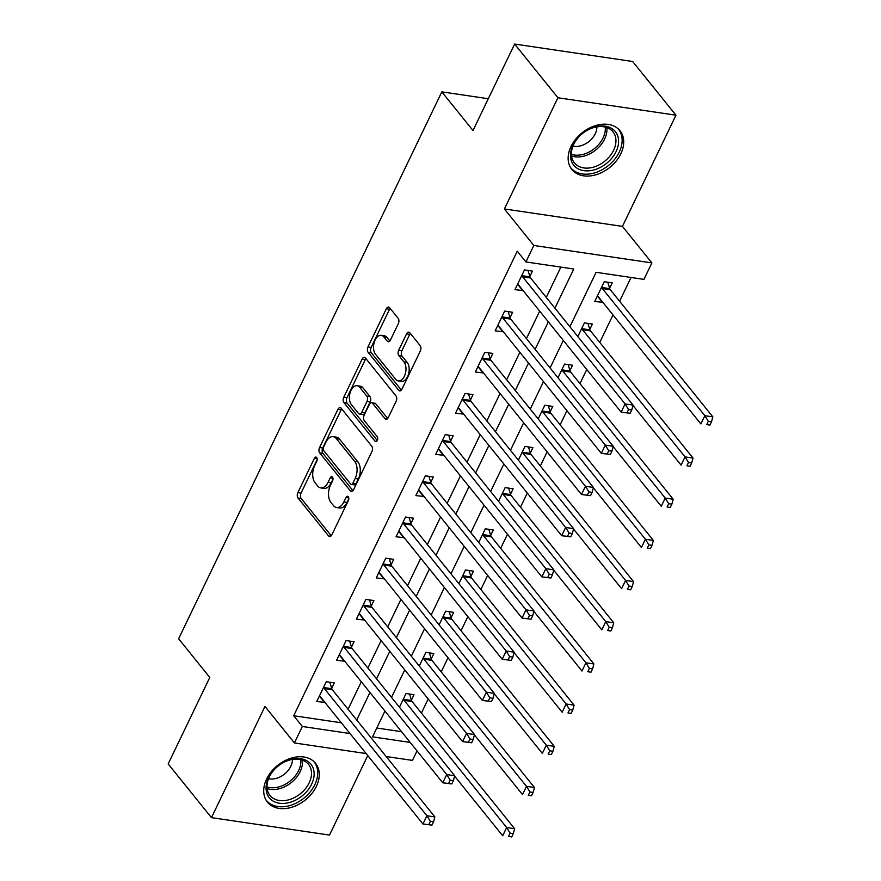 <?xml version="1.0" encoding="UTF-8"?>
<svg xmlns="http://www.w3.org/2000/svg" width="881" height="881" viewBox="0 0 881 881"><rect width="100%" height="100%" fill="white"/><g stroke="black" fill="none" stroke-linecap="round" stroke-linejoin="round"><path stroke-width="1.32" d="M316.664 457.503A2.72 1.586 -81.6 0 0 315.971 457.074A2.72 1.586 -81.6 0 0 314.385 458.296L297.855 492.655A3.887 2.258 -81.6 0 0 297.998 497.996L328.591 535.945A3.887 2.258 -81.6 0 0 329.582 536.562A3.887 2.258 -81.6 0 0 331.851 534.822L348.391 500.463A2.72 1.586 -81.6 0 0 348.281 496.719A2.72 1.586 -81.6 0 0 347.599 496.289A2.72 1.586 -81.6 0 0 346.013 497.512L343.865 501.961A12.444 7.224 -81.6 0 1 336.608 507.522A12.444 7.224 -81.6 0 1 333.447 505.562L330.893 502.39A12.444 7.224 -81.6 0 1 330.441 485.299L332.578 480.85A2.72 1.586 -81.6 0 0 332.478 477.117A2.72 1.586 -81.6 0 0 331.785 476.687A2.72 1.586 -81.6 0 0 330.199 477.898L328.062 482.348A12.444 7.224 -81.6 0 1 320.794 487.909A12.444 7.224 -81.6 0 1 317.634 485.949L315.09 482.788A12.444 7.224 -81.6 0 1 314.627 465.686L316.764 461.248A2.72 1.586 -81.6 0 0 316.664 457.503M571.042 146.455A30.901 22.168 141.1 0 0 571.879 169.515A30.901 22.168 141.1 0 0 596.811 174.504A30.901 22.168 141.1 0 0 620.819 153.801A30.901 22.168 141.1 0 0 619.982 130.729A30.901 22.168 141.1 0 0 595.049 125.752A30.901 22.168 141.1 0 0 571.042 146.455M266.613 779.024A30.901 22.168 141.1 0 0 267.439 802.095A30.901 22.168 141.1 0 0 292.371 807.084A30.901 22.168 141.1 0 0 316.378 786.381A30.901 22.168 141.1 0 0 315.541 763.309A30.901 22.168 141.1 0 0 290.609 758.321A30.901 22.168 141.1 0 0 266.613 779.024M398.322 323.668A3.887 2.258 -81.6 0 0 398.168 318.327L389.589 307.678A3.887 2.258 -81.6 0 0 388.598 307.062A3.887 2.258 -81.6 0 0 386.33 308.802L367.972 346.96A3.887 2.258 -81.6 0 0 368.115 352.301L398.708 390.261A3.887 2.258 -81.6 0 0 399.699 390.867A3.887 2.258 -81.6 0 0 401.967 389.138L420.336 350.968A3.887 2.258 -81.6 0 0 420.193 345.627L409.819 332.765A3.887 2.258 -81.6 0 0 408.828 332.159A3.887 2.258 -81.6 0 0 406.559 333.888L398.697 350.22A3.887 2.258 -81.6 0 0 398.851 355.572L403.983 361.948A10.396 6.035 -81.6 0 1 405.249 373.962A10.396 6.035 -81.6 0 1 398.3 380.889A10.396 6.035 -81.6 0 1 395.657 379.248L375.515 354.261A10.396 6.035 -81.6 0 1 374.26 342.246A10.396 6.035 -81.6 0 1 381.198 335.32A10.396 6.035 -81.6 0 1 383.841 336.96L387.2 341.123A3.887 2.258 -81.6 0 0 388.191 341.74A3.887 2.258 -81.6 0 0 390.459 340L398.322 323.668M514.625 44.05L632.657 61.494L675.958 115.191L557.915 97.758L514.625 44.05L472.998 130.531L441.822 91.866L178.612 638.78L209.788 677.445L168.161 763.937L211.462 817.634L264.972 706.441L294.419 742.958L302.348 726.484L293.692 715.746L517.257 251.195L525.913 261.943L533.842 245.469L651.885 262.901L643.956 279.376L596.107 272.306L569.908 326.741M557.915 97.758L504.406 208.951L533.842 245.469M341.189 408.255A3.887 2.258 -81.6 0 0 340.198 407.639A3.887 2.258 -81.6 0 0 337.93 409.379L319.561 447.537A3.887 2.258 -81.6 0 0 319.704 452.878L350.308 490.838A3.887 2.258 -81.6 0 0 351.299 491.444A3.887 2.258 -81.6 0 0 353.567 489.704L371.925 451.546A3.887 2.258 -81.6 0 0 371.782 446.204L341.189 408.255M343.766 397.254L362.135 359.085A3.887 2.258 -81.6 0 1 364.404 357.356A3.887 2.258 -81.6 0 1 365.384 357.961L395.987 395.921A3.887 2.258 -81.6 0 1 396.131 401.262L388.268 417.594A3.887 2.258 -81.6 0 1 385.999 419.334A3.887 2.258 -81.6 0 1 385.008 418.717L372.608 403.322A3.887 2.258 -81.6 0 0 371.617 402.716A3.887 2.258 -81.6 0 0 369.348 404.445L364.128 415.281A3.887 2.258 -81.6 0 0 364.282 420.622L377.2 436.646A2.72 1.586 -81.6 0 1 377.531 439.795A2.72 1.586 -81.6 0 1 375.713 441.612A2.72 1.586 -81.6 0 1 375.02 441.183L343.909 402.595A3.887 2.258 -81.6 0 1 343.766 397.254L346.96 397.716L365.318 359.558L362.135 359.085M211.462 817.634L329.505 835.078L367.773 755.557M293.692 715.746L341.343 722.783M348.072 709.26L361.298 681.762M367.884 668.073L381.121 640.586M387.706 626.887L400.932 599.399M407.529 585.711L420.755 558.213M427.351 544.524L440.577 517.037M447.163 503.337L460.4 475.85M466.985 462.162L480.222 434.663M486.808 420.975L500.034 393.488M506.63 379.788L519.856 352.301M526.453 338.601L539.679 311.114M546.264 297.426L560.867 267.097M331.674 688.281L334.262 682.918L326.278 681.74L316.764 701.507L324.891 702.377M351.497 647.095L354.074 641.742L346.101 640.564L336.586 660.332L344.713 661.202M371.319 605.919L373.896 600.556L365.923 599.377L356.409 619.145L364.536 620.015M391.142 564.732L393.719 559.369L385.746 558.191L376.231 577.958L384.358 578.828M410.964 523.545L413.541 518.193L405.568 517.015L396.054 536.782L404.17 537.652M430.776 482.37L433.364 477.006L425.38 475.828L415.865 495.596L423.992 496.466M450.598 441.183L453.175 435.82L445.202 434.641L435.688 454.409L443.815 455.279M470.421 399.996L472.998 394.644L465.025 393.466L455.51 413.233L463.637 414.103M490.243 358.82L492.82 353.457L484.847 352.279L475.333 372.046L483.46 372.916M510.066 317.634L512.643 312.27L504.659 311.092L495.155 330.86L503.271 331.73M529.877 276.447L532.465 271.084L524.481 269.905L514.967 289.673L523.094 290.543M421.404 713.081L428.188 698.974M441.227 671.895L448.011 657.788M461.049 630.708L467.833 616.601M480.861 589.532L487.656 575.425M500.683 548.345L507.478 534.238M520.506 507.159L527.29 493.052M540.328 465.983L547.112 451.876M560.151 424.796L566.935 410.689M579.962 383.609L586.757 369.502M599.785 342.434L613.011 314.935M619.607 301.247L631.049 277.471M376.782 728.025L401.538 731.682M411.438 700.065L414.015 694.702L406.042 693.523L399.445 707.223M431.261 658.878L433.837 653.526L425.864 652.347L419.268 666.036M451.072 617.702L453.66 612.339L445.676 611.161L439.09 624.849M470.895 576.515L473.471 571.152L465.498 569.974L458.913 583.674M490.717 535.329L493.294 529.977L485.321 528.798L478.735 542.487M510.54 494.153L513.116 488.79L505.143 487.611L498.547 501.3M530.362 452.966L532.939 447.603L524.955 446.425L518.369 460.124M550.173 411.779L552.761 406.427L544.777 405.249L538.192 418.938M569.996 370.604L572.573 365.241L564.6 364.062L558.014 377.751M589.818 329.417L592.395 324.054L584.422 322.875L577.826 336.575M609.641 288.23L612.218 282.878L604.245 281.7L594.73 301.467L602.846 302.337M488.305 98.738L441.822 91.866M504.406 208.951L622.449 226.384L675.958 115.191M622.449 226.384L651.885 262.901M417.032 750.898L412.462 760.402L386.164 756.515M554.931 308.163L573.773 269.013L525.913 261.943M356.728 719.997L369.954 692.51M376.55 678.811L389.776 651.323M396.362 637.635L409.599 610.137M416.184 596.448L429.421 568.961M436.007 555.261L449.233 527.774M455.829 514.086L469.055 486.587M475.652 472.899L488.878 445.412M495.463 431.712L508.7 404.225M515.286 390.525L528.523 363.038M535.108 349.35L548.334 321.862M302.348 726.484L350.01 733.532M366.155 753.563L294.419 742.958M384.931 711.088L372.531 736.857L410.205 742.419M563.311 340.44L550.085 367.928M543.5 381.616L530.263 409.114M523.677 422.803L510.451 450.29M503.855 463.99L490.629 491.477M484.032 505.165L470.806 532.664M464.221 546.352L450.984 573.839M444.398 587.539L431.161 615.026M424.576 628.715L411.35 656.213M404.753 669.901L391.527 697.389M602.703 302.646L597.483 296.159M324.748 702.686L319.517 696.21M344.57 661.51L339.339 655.024M364.382 620.323L359.162 613.848M384.204 579.136L378.984 572.661M404.027 537.961L398.807 531.474M423.849 496.774L418.618 490.299M443.661 455.587L438.441 449.112M463.483 414.411L458.263 407.925M483.306 373.225L478.086 366.749M503.128 332.038L497.908 325.563M522.951 290.862L517.72 284.376M320.794 487.909L323.988 488.382A12.444 7.224 -81.6 0 0 331.245 482.821L328.062 482.348M332.996 479.187L331.245 482.821M336.608 507.522L339.802 507.985A12.444 7.224 -81.6 0 0 347.059 502.423L343.865 501.961M348.799 498.8L347.059 502.423M317.182 459.585L301.038 493.118A3.887 2.258 -81.6 0 0 301.181 498.47L331.256 535.758M341.718 408.916A3.887 2.258 -81.6 0 0 341.123 409.852L322.754 448.011A3.887 2.258 -81.6 0 0 322.898 453.352L352.962 490.64M323.657 446.931A2.72 1.586 -81.6 0 0 323.756 450.676L350.616 483.988A2.72 1.586 -81.6 0 0 351.31 484.418A2.72 1.586 -81.6 0 0 352.896 483.195L355.153 478.504A12.444 7.224 -81.6 0 0 354.691 461.413L336.333 438.639A12.444 7.224 -81.6 0 0 333.172 436.679A12.444 7.224 -81.6 0 0 325.915 442.24L323.657 446.931M351.31 484.418L354.492 484.891A2.72 1.586 -81.6 0 0 356.089 483.669L352.896 483.195M333.172 436.679L336.366 437.152A12.444 7.224 -81.6 0 1 339.526 439.112L357.884 461.886A12.444 7.224 -81.6 0 1 358.347 478.978L356.089 483.669M365.923 358.622A3.887 2.258 -81.6 0 0 365.318 359.558M387.673 418.53L375.791 403.795A3.887 2.258 -81.6 0 0 374.81 403.179L371.617 402.716M377.255 440.467L347.103 403.069L343.909 402.595M359.723 387.354A10.396 6.035 -81.6 0 0 357.08 385.713A10.396 6.035 -81.6 0 0 350.142 392.64A10.396 6.035 -81.6 0 0 351.398 404.654L358.501 413.453A3.887 2.258 -81.6 0 0 359.481 414.07A3.887 2.258 -81.6 0 0 361.75 412.33L366.97 401.494A3.887 2.258 -81.6 0 0 366.826 396.153L359.723 387.354L362.917 387.827A10.396 6.035 -81.6 0 0 360.274 386.186L357.08 385.713M359.481 414.07L362.675 414.544A3.887 2.258 -81.6 0 0 364.943 412.804L361.75 412.33M362.917 387.827L370.009 396.626A3.887 2.258 -81.6 0 1 370.163 401.967L364.943 412.804M346.96 397.716A3.887 2.258 -81.6 0 0 347.103 403.069M381.198 335.32L384.391 335.793A10.396 6.035 -81.6 0 1 387.034 337.434L389.854 340.936M398.3 380.889L401.494 381.352A10.396 6.035 -81.6 0 0 408.443 374.425A10.396 6.035 -81.6 0 0 407.176 362.421L403.983 361.948M410.348 333.425A3.887 2.258 -81.6 0 0 409.753 334.362L401.89 350.693A3.887 2.258 -81.6 0 0 402.033 356.034L407.176 362.421M390.118 308.339A3.887 2.258 -81.6 0 0 389.523 309.275L371.154 347.433A3.887 2.258 -81.6 0 0 371.297 352.774L401.373 390.074M454.596 776.117L502.699 835.772L506.652 827.534L514.636 828.713L412.11 701.551A3.965 2.302 98.4 0 1 411.57 700.505L409.544 694.041M510.11 833.151L508.524 836.443L511.718 836.917L513.304 833.624L510.11 833.151L506.652 827.534L404.126 700.362A3.965 2.302 98.4 0 1 403.597 699.327L403.465 698.886M511.718 836.917L508.524 836.443M514.636 828.713L513.304 833.624M431.965 825.134L433.551 821.841L430.357 821.367L428.772 824.66L431.965 825.134L422.935 823.988L320.409 696.816A3.965 2.302 -81.6 0 0 319.649 696.254L319.351 696.155M428.772 824.66L422.935 823.988L426.9 815.751L434.873 816.929L332.346 689.757A3.965 2.302 -81.6 0 1 331.818 688.722L329.78 682.257M323.701 687.103L323.845 687.543A3.965 2.302 -81.6 0 0 324.373 688.579L426.9 815.751L430.357 821.367M433.551 821.841L434.873 816.929M474.419 734.93L522.51 794.585L526.475 786.348L534.459 787.526L431.921 660.365A3.965 2.302 98.4 0 1 431.393 659.318L429.355 652.865M529.933 791.964L528.347 795.268L531.54 795.73L533.126 792.437L529.933 791.964L526.475 786.348L423.948 659.186A3.965 2.302 98.4 0 1 423.42 658.14L423.276 657.7M531.54 795.73L528.347 795.268M534.459 787.526L533.126 792.437M494.241 693.743L542.333 753.409L546.297 745.172L554.27 746.35L451.744 619.178A3.965 2.302 98.4 0 1 451.215 618.143L449.178 611.678M549.755 750.788L548.169 754.081L551.352 754.554L552.938 751.262L549.755 750.788L546.297 745.172L443.771 617.999A3.965 2.302 98.4 0 1 443.242 616.964L443.099 616.524M551.352 754.554L548.169 754.081M554.27 746.35L552.938 751.262M514.052 652.568L562.155 712.222L566.12 703.985L574.093 705.163L471.566 577.991A3.965 2.302 98.4 0 1 471.038 576.956L469 570.492M569.578 709.601L567.992 712.894L571.174 713.368L572.76 710.075L569.578 709.601L566.12 703.985L463.593 576.813A3.965 2.302 98.4 0 1 463.054 575.778L462.921 575.337M571.174 713.368L567.992 712.894M574.093 705.163L572.76 710.075M451.777 783.947L453.363 780.654L450.18 780.181L448.594 783.484L451.777 783.947L442.758 782.802L340.231 655.64A3.965 2.302 -81.6 0 0 339.471 655.068L339.174 654.968M448.594 783.484L442.758 782.802L446.722 774.564L454.695 775.743L352.169 648.581A3.965 2.302 -81.6 0 1 351.64 647.535L349.603 641.082M343.524 645.916L343.667 646.357A3.965 2.302 -81.6 0 0 344.196 647.403L446.722 774.564L450.18 780.181M453.363 780.654L454.695 775.743M471.599 742.771L473.185 739.467L469.991 739.005L468.406 742.298L471.599 742.771L462.58 741.626L360.054 614.453A3.965 2.302 -81.6 0 0 359.294 613.892L358.985 613.782M468.406 742.298L462.58 741.626L466.545 733.388L474.518 734.567L371.991 607.394A3.965 2.302 -81.6 0 1 371.463 606.359L369.425 599.895M363.346 604.74L363.479 605.181A3.965 2.302 -81.6 0 0 364.018 606.216L466.545 733.388L469.991 739.005M473.185 739.467L474.518 734.567M491.422 701.584L493.008 698.292L489.814 697.818L488.228 701.111L491.422 701.584L482.403 700.439L379.865 573.267A3.965 2.302 -81.6 0 0 379.105 572.705L378.808 572.606M488.228 701.111L482.403 700.439L486.356 692.202L494.34 693.38L391.814 566.208A3.965 2.302 -81.6 0 1 391.274 565.173L389.248 558.708M383.169 563.554L383.301 563.994A3.965 2.302 -81.6 0 0 383.83 565.029L486.356 692.202L489.814 697.818M493.008 698.292L494.34 693.38M533.875 611.381L581.978 671.036L585.942 662.798L593.915 663.977L491.389 536.815A3.965 2.302 98.4 0 1 490.86 535.769L488.823 529.316M589.389 668.415L587.803 671.718L590.997 672.181L592.583 668.888L589.389 668.415L585.942 662.798L483.416 535.637A3.965 2.302 98.4 0 1 482.876 534.591L482.744 534.15M590.997 672.181L587.803 671.718M593.915 663.977L592.583 668.888M511.244 660.398L512.83 657.105L509.636 656.631L508.051 659.924L511.244 660.398L502.214 659.252L399.688 532.091A3.965 2.302 -81.6 0 0 398.928 531.518L398.63 531.419M508.051 659.924L502.214 659.252L506.179 651.015L514.163 652.193L411.625 525.032A3.965 2.302 -81.6 0 1 411.097 523.986L409.059 517.532M402.98 522.367L403.124 522.807A3.965 2.302 -81.6 0 0 403.652 523.854L506.179 651.015L509.636 656.631M512.83 657.105L514.163 652.193M310.145 763.32A26.738 19.184 -38.9 0 1 303.405 794.86A26.738 19.184 -38.9 0 1 270.071 798.649A26.738 19.184 -38.9 0 1 276.81 767.109A26.738 19.184 -38.9 0 1 310.145 763.32M270.687 796.27A24.756 17.763 141.1 0 0 300.972 793.252A24.756 17.763 141.1 0 0 308.515 764.367A24.756 17.763 141.1 0 0 307.788 763.552A24.756 17.763 141.1 0 0 277.504 766.569A24.756 17.763 141.1 0 0 269.971 795.444A24.756 17.763 141.1 0 0 270.687 796.27M292.448 759.422A17.631 12.642 -38.9 0 1 284.53 774.08A17.631 12.642 -38.9 0 1 268.54 778.705M266.205 800.256L266.018 800.025A30.703 22.025 141.1 0 0 266.205 800.256A30.703 22.025 141.1 0 0 267.097 801.27A30.703 22.025 141.1 0 0 304.661 797.536A30.703 22.025 141.1 0 0 314.01 761.713A30.703 22.025 141.1 0 0 313.801 761.47L314.01 761.713M573.013 145.222A26.738 19.184 -38.9 0 1 605.247 126.17A26.738 19.184 -38.9 0 1 616.083 151.587A26.738 19.184 -38.9 0 1 583.839 170.65A26.738 19.184 -38.9 0 1 573.013 145.222M613.617 150.277A24.756 17.763 141.1 0 0 612.956 131.798A24.756 17.763 141.1 0 0 592.979 127.8A24.756 17.763 141.1 0 0 573.74 144.385A24.756 17.763 141.1 0 0 574.401 162.875A24.756 17.763 141.1 0 0 594.378 166.872A24.756 17.763 141.1 0 0 613.617 150.277M596.889 126.853A17.631 12.642 -38.9 0 1 595.237 133.747A17.631 12.642 -38.9 0 1 572.98 146.125M570.646 167.676L570.459 167.445A30.703 22.025 141.1 0 0 570.646 167.676A30.703 22.025 141.1 0 0 595.413 172.632A30.703 22.025 141.1 0 0 619.266 152.061A30.703 22.025 141.1 0 0 618.44 129.144A30.703 22.025 141.1 0 0 618.242 128.89L618.44 129.144M553.697 570.194L601.789 629.86L605.754 621.623L613.738 622.801L511.211 495.629A3.965 2.302 98.4 0 1 510.672 494.593L508.645 488.129M609.212 627.239L607.626 630.532L610.819 631.005L612.405 627.701L609.212 627.239L605.754 621.623L503.227 494.45A3.965 2.302 98.4 0 1 502.699 493.415L502.555 492.975M610.819 631.005L607.626 630.532M613.738 622.801L612.405 627.701M531.067 619.222L532.642 615.918L529.459 615.456L527.873 618.748L531.067 619.222L522.037 618.066L419.51 490.904A3.965 2.302 -81.6 0 0 418.75 490.343L418.453 490.232M527.873 618.748L522.037 618.066L526.001 609.839L533.974 611.018L431.448 483.845A3.965 2.302 -81.6 0 1 430.919 482.81L428.882 476.346M422.803 481.191L422.946 481.632A3.965 2.302 -81.6 0 0 423.475 482.667L526.001 609.839L529.459 615.456M532.642 615.918L533.974 611.018M573.52 529.018L621.612 588.673L625.576 580.436L633.549 581.614L531.023 454.442A3.965 2.302 98.4 0 1 530.494 453.407L528.457 446.942M629.034 586.052L627.448 589.345L630.642 589.818L632.228 586.526L629.034 586.052L625.576 580.436L523.05 453.263A3.965 2.302 98.4 0 1 522.521 452.228L522.378 451.788M630.642 589.818L627.448 589.345M633.549 581.614L632.228 586.526M550.878 578.035L552.464 574.742L549.281 574.269L547.696 577.562L550.878 578.035L541.859 576.89L439.333 449.717A3.965 2.302 -81.6 0 0 438.573 449.156L438.264 449.057M547.696 577.562L541.859 576.89L545.824 568.652L553.797 569.831L451.27 442.658A3.965 2.302 -81.6 0 1 450.742 441.623L448.704 435.159M442.625 440.004L442.758 440.445A3.965 2.302 -81.6 0 0 443.297 441.48L545.824 568.652L549.281 574.269M552.464 574.742L553.797 569.831M593.342 487.832L641.434 547.486L645.399 539.249L653.372 540.427L550.845 413.266A3.965 2.302 98.4 0 1 550.317 412.22L548.279 405.767M648.857 544.865L647.271 548.158L650.453 548.632L652.039 545.339L648.857 544.865L645.399 539.249L542.872 412.088A3.965 2.302 98.4 0 1 542.344 411.042L542.2 410.601M650.453 548.632L647.271 548.158M653.372 540.427L652.039 545.339M570.701 536.848L572.287 533.556L569.093 533.082L567.507 536.375L570.701 536.848L561.682 535.703L459.155 408.542A3.965 2.302 -81.6 0 0 458.395 407.969L458.087 407.87M567.507 536.375L561.682 535.703L565.646 527.466L573.619 528.644L471.093 401.483A3.965 2.302 -81.6 0 1 470.564 400.437L468.527 393.972M462.448 398.818L462.58 399.258A3.965 2.302 -81.6 0 0 463.12 400.304L565.646 527.466L569.093 533.082M572.287 533.556L573.619 528.644M613.154 446.645L661.257 506.311L665.221 498.073L673.194 499.252L570.668 372.079A3.965 2.302 98.4 0 1 570.139 371.044L568.102 364.58M668.679 503.69L667.093 506.982L670.276 507.456L671.862 504.152L668.679 503.69L665.221 498.073L562.695 370.901A3.965 2.302 98.4 0 1 562.155 369.866L562.023 369.425M670.276 507.456L667.093 506.982M673.194 499.252L671.862 504.152M590.523 495.673L592.109 492.369L588.915 491.906L587.33 495.199L590.523 495.673L581.493 494.516L478.967 367.355A3.965 2.302 -81.6 0 0 478.207 366.793L477.909 366.683M587.33 495.199L581.493 494.516L585.458 486.279L593.442 487.457L490.915 360.296A3.965 2.302 -81.6 0 1 490.376 359.25L488.349 352.796M482.259 357.631L482.403 358.071A3.965 2.302 -81.6 0 0 482.931 359.118L585.458 486.279L588.915 491.906M592.109 492.369L593.442 487.457M632.976 405.469L681.079 465.124L685.044 456.887L693.017 458.065L590.49 330.893A3.965 2.302 98.4 0 1 589.951 329.857L587.924 323.393M688.49 462.503L686.905 465.796L690.098 466.269L691.684 462.977L688.49 462.503L685.044 456.887L582.517 329.714A3.965 2.302 98.4 0 1 581.978 328.679L581.845 328.239M690.098 466.269L686.905 465.796M693.017 458.065L691.684 462.977M610.346 454.486L611.932 451.193L608.738 450.72L607.152 454.012L610.346 454.486L601.316 453.341L498.789 326.168A3.965 2.302 -81.6 0 0 498.029 325.607L497.732 325.507M607.152 454.012L601.316 453.341L605.28 445.103L613.253 446.282L510.727 319.109A3.965 2.302 -81.6 0 1 510.198 318.074L508.161 311.61M502.082 316.455L502.225 316.896A3.965 2.302 -81.6 0 0 502.754 317.931L605.28 445.103L608.738 450.72M611.932 451.193L613.253 446.282M597.307 296.104L597.604 296.203A3.965 2.302 98.4 0 1 598.364 296.776L700.891 423.937L704.855 415.7L712.839 416.878L610.313 289.717A3.965 2.302 98.4 0 1 609.773 288.671L607.747 282.217M708.313 421.316L706.727 424.609L709.921 425.083L711.507 421.79L708.313 421.316L704.855 415.7L602.329 288.539A3.965 2.302 98.4 0 1 601.8 287.492L601.657 287.052M709.921 425.083L706.727 424.609M712.839 416.878L711.507 421.79M630.157 413.299L631.743 410.006L628.56 409.533L626.975 412.826L630.157 413.299L621.138 412.154L518.612 284.981A3.965 2.302 -81.6 0 0 517.852 284.42L517.554 284.321M626.975 412.826L621.138 412.154L625.103 403.916L633.076 405.095L530.549 277.933A3.965 2.302 -81.6 0 1 530.021 276.887L527.983 270.423M521.904 275.268L522.048 275.709A3.965 2.302 -81.6 0 0 522.576 276.755L625.103 403.916L628.56 409.533M631.743 410.006L633.076 405.095M317.149 458.693L314.385 458.296M348.766 497.919L346.013 497.512M332.952 478.306L330.199 477.898M330.705 536.254L328.591 535.945M301.181 498.47L297.998 497.996M301.038 493.118L297.855 492.655M352.422 491.146L350.308 490.838M322.898 453.352L319.704 452.878M322.754 448.011L319.561 447.537M341.123 409.852L337.93 409.379M358.347 478.978L355.153 478.504M357.884 461.886L354.691 461.413M339.526 439.112L336.333 438.639M387.122 419.026L385.008 418.717M375.791 403.795L372.608 403.322M376.495 441.392L375.02 441.183M370.163 401.967L366.97 401.494M370.009 396.626L366.826 396.153M389.314 341.432L387.2 341.123M387.034 337.434L383.841 336.96M402.033 356.034L398.851 355.572M401.89 350.693L398.697 350.22M409.753 334.362L406.559 333.888M400.822 390.569L398.708 390.261M371.297 352.774L368.115 352.301M371.154 347.433L367.972 346.96M389.523 309.275L386.33 308.802M412.11 701.551L404.126 700.362M411.57 700.505L403.597 699.327M323.845 687.543L331.818 688.722M324.373 688.579L332.346 689.757M431.921 660.365L423.948 659.186M431.393 659.318L423.42 658.14M451.744 619.178L443.771 617.999M451.215 618.143L443.242 616.964M471.566 577.991L463.593 576.813M471.038 576.956L463.054 575.778M343.667 646.357L351.64 647.535M344.196 647.403L352.169 648.581M363.479 605.181L371.463 606.359M364.018 606.216L371.991 607.394M383.301 563.994L391.274 565.173M383.83 565.029L391.814 566.208M491.389 536.815L483.416 535.637M490.86 535.769L482.876 534.591M403.124 522.807L411.097 523.986M403.652 523.854L411.625 525.032M302.348 760.105A24.756 17.763 -38.9 0 1 291.369 782.548A24.756 17.763 -38.9 0 1 267.108 788.528M266.976 786.92A23.941 17.18 141.1 0 0 290.146 781.029A23.941 17.18 141.1 0 0 300.806 759.642M606.789 127.525A24.756 17.763 -38.9 0 1 604.597 139.088A24.756 17.763 -38.9 0 1 571.538 155.948M571.417 154.34A23.941 17.18 141.1 0 0 603.078 137.932A23.941 17.18 141.1 0 0 605.247 127.062M511.211 495.629L503.227 494.45M510.672 494.593L502.699 493.415M422.946 481.632L430.919 482.81M423.475 482.667L431.448 483.845M531.023 454.442L523.05 453.263M530.494 453.407L522.521 452.228M442.758 440.445L450.742 441.623M443.297 441.48L451.27 442.658M550.845 413.266L542.872 412.088M550.317 412.22L542.344 411.042M462.58 399.258L470.564 400.437M463.12 400.304L471.093 401.483M570.668 372.079L562.695 370.901M570.139 371.044L562.155 369.866M482.403 358.071L490.376 359.25M482.931 359.118L490.915 360.296M590.49 330.893L582.517 329.714M589.951 329.857L581.978 328.679M502.225 316.896L510.198 318.074M502.754 317.931L510.727 319.109M610.313 289.717L602.329 288.539M609.773 288.671L601.8 287.492M522.048 275.709L530.021 276.887M522.576 276.755L530.549 277.933"/></g></svg>
